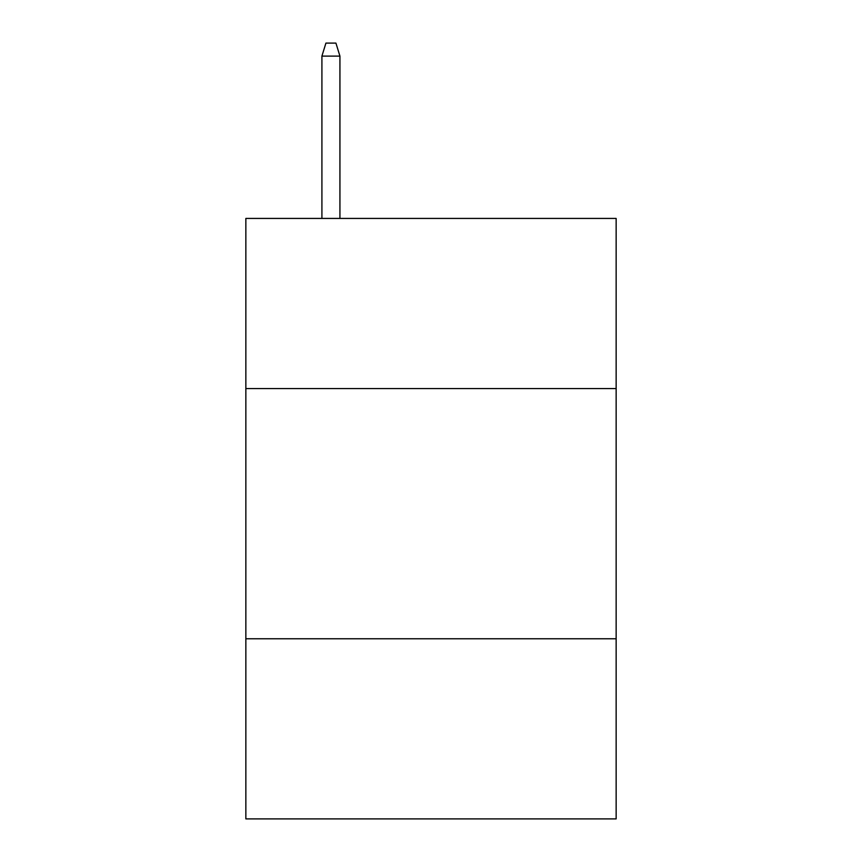 <?xml version="1.0" encoding="UTF-8"?>
<svg xmlns="http://www.w3.org/2000/svg" width="862" height="862" viewBox="0 0 862 862"><rect width="100%" height="100%" fill="white"/><g stroke="black" fill="none" stroke-linecap="round" stroke-linejoin="round"><path stroke-width="1.29" d="M616.147 388.568L616.147 218.431L245.853 218.431L245.853 388.568L616.147 388.568L616.147 818.9L245.853 818.9L245.853 388.568M616.147 638.764L245.853 638.764M339.93 218.431L339.93 56.105L321.914 56.105L321.914 218.431M321.914 56.105L325.922 43.1L335.921 43.1L339.93 56.105"/></g></svg>
